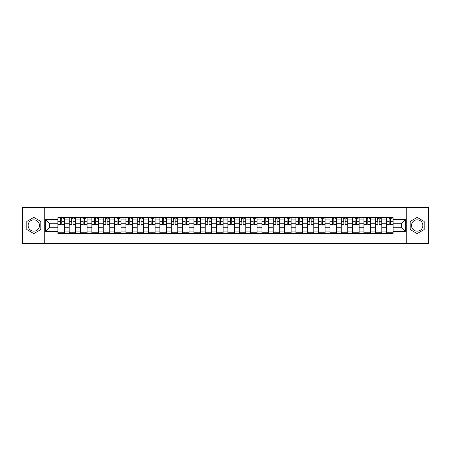 <?xml version="1.0" encoding="UTF-8"?>
<svg xmlns="http://www.w3.org/2000/svg" width="451" height="451" viewBox="0 0 451 451"><rect width="100%" height="100%" fill="white"/><g stroke="black" fill="none" stroke-linecap="round" stroke-linejoin="round"><path stroke-width="0.68" d="M33.814 231.166A5.666 5.666 0 0 1 28.142 225.5A5.666 5.666 0 0 1 33.814 219.834A5.666 5.666 0 0 1 39.479 225.5A5.666 5.666 0 0 1 33.814 231.166M417.186 231.166A5.666 5.666 0 0 1 411.521 225.5A5.666 5.666 0 0 1 417.186 219.834A5.666 5.666 0 0 1 422.858 225.5A5.666 5.666 0 0 1 417.186 231.166M406.796 243.664L428.45 243.664L428.45 207.336L22.55 207.336L22.55 243.664L406.796 243.664L406.796 207.336M69.2 233.314L69.2 219.908L64.403 219.908L64.403 233.314M64.403 219.908L64.403 217.686M69.2 219.908L69.2 217.686M75.74 217.686L75.74 233.314M80.537 233.314L80.537 217.686M87.077 217.686L87.077 233.314M91.869 233.314L91.869 217.686M98.408 217.686L98.408 233.314M103.206 233.314L103.206 217.686M109.745 217.686L109.745 233.314M114.543 233.314L114.543 217.686M121.082 217.686L121.082 233.314M125.88 233.314L125.88 217.686M132.419 217.686L132.419 233.314M137.211 233.314L137.211 217.686M143.751 217.686L143.751 233.314M148.548 233.314L148.548 217.686M155.088 217.686L155.088 233.314M159.885 233.314L159.885 217.686M166.425 217.686L166.425 233.314M171.222 233.314L171.222 217.686M177.762 217.686L177.762 233.314M182.554 233.314L182.554 217.686M189.093 217.686L189.093 233.314M193.891 233.314L193.891 217.686M200.43 217.686L200.43 233.314M205.228 233.314L205.228 217.686M211.767 217.686L211.767 233.314M216.565 233.314L216.565 217.686M223.104 217.686L223.104 233.314M227.896 233.314L227.896 217.686M234.435 217.686L234.435 233.314M239.233 233.314L239.233 217.686M245.772 217.686L245.772 233.314M250.57 233.314L250.57 217.686M257.109 217.686L257.109 233.314M261.907 233.314L261.907 217.686M268.446 217.686L268.446 233.314M273.238 233.314L273.238 217.686M279.778 217.686L279.778 233.314M284.575 233.314L284.575 217.686M291.115 217.686L291.115 233.314M295.912 233.314L295.912 217.686M302.452 217.686L302.452 233.314M307.249 233.314L307.249 217.686M313.789 217.686L313.789 233.314M318.581 233.314L318.581 217.686M325.12 217.686L325.12 233.314M329.918 233.314L329.918 217.686M336.457 217.686L336.457 233.314M341.255 233.314L341.255 217.686M347.794 217.686L347.794 233.314M352.592 233.314L352.592 217.686M359.131 217.686L359.131 233.314M363.923 233.314L363.923 217.686M370.463 217.686L370.463 233.314M375.26 233.314L375.26 217.686M381.8 217.686L381.8 233.314M386.597 233.314L386.597 217.686M386.597 227.755L381.8 227.755M375.26 227.755L370.463 227.755M363.923 227.755L359.131 227.755M352.592 227.755L347.794 227.755M341.255 227.755L336.457 227.755M329.918 227.755L325.12 227.755M318.581 227.755L313.789 227.755M307.249 227.755L302.452 227.755M295.912 227.755L291.115 227.755M284.575 227.755L279.778 227.755M273.238 227.755L268.446 227.755M261.907 227.755L257.109 227.755M250.57 227.755L245.772 227.755M239.233 227.755L234.435 227.755M227.896 227.755L223.104 227.755M216.565 227.755L211.767 227.755M205.228 227.755L200.43 227.755M193.891 227.755L189.093 227.755M182.554 227.755L177.762 227.755M171.222 227.755L166.425 227.755M159.885 227.755L155.088 227.755M148.548 227.755L143.751 227.755M137.211 227.755L132.419 227.755M125.88 227.755L121.082 227.755M114.543 227.755L109.745 227.755M103.206 227.755L98.408 227.755M91.869 227.755L87.077 227.755M80.537 227.755L75.74 227.755M69.2 227.755L64.403 227.755M386.597 223.245L381.8 223.245M375.26 223.245L370.463 223.245M363.923 223.245L359.131 223.245M352.592 223.245L347.794 223.245M341.255 223.245L336.457 223.245M329.918 223.245L325.12 223.245M318.581 223.245L313.789 223.245M307.249 223.245L302.452 223.245M295.912 223.245L291.115 223.245M284.575 223.245L279.778 223.245M273.238 223.245L268.446 223.245M261.907 223.245L257.109 223.245M250.57 223.245L245.772 223.245M239.233 223.245L234.435 223.245M227.896 223.245L223.104 223.245M216.565 223.245L211.767 223.245M205.228 223.245L200.43 223.245M193.891 223.245L189.093 223.245M182.554 223.245L177.762 223.245M171.222 223.245L166.425 223.245M159.885 223.245L155.088 223.245M148.548 223.245L143.751 223.245M137.211 223.245L132.419 223.245M125.88 223.245L121.082 223.245M114.543 223.245L109.745 223.245M103.206 223.245L98.408 223.245M91.869 223.245L87.077 223.245M80.537 223.245L75.74 223.245M69.2 223.245L64.403 223.245M49.509 227.755L57.863 227.755L57.863 223.245L49.509 223.245L49.509 227.755L45.658 231.605L45.658 219.395L57.863 219.395L57.863 223.245M393.137 223.245L393.137 227.755L401.491 227.755L401.491 223.245L393.137 223.245L393.137 217.686L57.863 217.686L57.863 219.395M393.137 219.395L405.342 219.395L405.342 231.605L393.137 231.605L393.137 227.755M57.863 227.755L57.863 233.314L393.137 233.314L393.137 231.605M57.863 231.605L45.658 231.605M44.204 243.664L44.204 207.336M40.827 221.452L33.814 217.405L26.801 221.452L26.801 229.548L33.814 233.595L40.827 229.548L40.827 221.452M424.199 221.452L417.186 217.405L410.173 221.452L410.173 229.548L417.186 233.595L424.199 229.548L424.199 221.452M64.403 232.22L57.863 232.22M60.519 218.78L61.753 218.78M75.74 232.22L69.2 232.22M71.85 218.78L73.09 218.78M87.077 232.22L80.537 232.22M83.187 218.78L84.422 218.78M98.408 232.22L91.869 232.22M94.524 218.78L95.759 218.78M109.745 232.22L103.206 232.22M105.861 218.78L107.096 218.78M121.082 232.22L114.543 232.22M117.192 218.78L118.433 218.78M132.419 232.22L125.88 232.22M128.529 218.78L129.764 218.78M143.751 232.22L137.211 232.22M139.866 218.78L141.101 218.78M155.088 232.22L148.548 232.22M151.203 218.78L152.438 218.78M166.425 232.22L159.885 232.22M162.535 218.78L163.769 218.78M177.762 232.22L171.222 232.22M173.872 218.78L175.106 218.78M189.093 232.22L182.554 232.22M185.209 218.78L186.443 218.78M200.43 232.22L193.891 232.22M196.546 218.78L197.78 218.78M211.767 232.22L205.228 232.22M207.877 218.78L209.112 218.78M223.104 232.22L216.565 232.22M219.214 218.78L220.449 218.78M234.435 232.22L227.896 232.22M230.551 218.78L231.786 218.78M245.772 232.22L239.233 232.22M241.888 218.78L243.123 218.78M257.109 232.22L250.57 232.22M253.22 218.78L254.454 218.78M268.446 232.22L261.907 232.22M264.557 218.78L265.791 218.78M279.778 232.22L273.238 232.22M275.894 218.78L277.128 218.78M291.115 232.22L284.575 232.22M287.231 218.78L288.465 218.78M302.452 232.22L295.912 232.22M298.562 218.78L299.797 218.78M313.789 232.22L307.249 232.22M309.899 218.78L311.134 218.78M325.12 232.22L318.581 232.22M321.236 218.78L322.471 218.78M336.457 232.22L329.918 232.22M332.567 218.78L333.808 218.78M347.794 232.22L341.255 232.22M343.904 218.78L345.139 218.78M359.131 232.22L352.592 232.22M355.241 218.78L356.476 218.78M370.463 232.22L363.923 232.22M366.578 218.78L367.813 218.78M381.8 232.22L375.26 232.22M377.91 218.78L379.15 218.78M393.137 232.22L386.597 232.22M389.247 218.78L390.481 218.78M45.658 219.395L49.509 223.245M401.491 227.755L405.342 231.605M401.491 223.245L405.342 219.395M61.753 224.412L64.369 224.666L61.753 224.666L61.753 217.76L64.369 217.76L62.914 217.76M64.369 224.412L64.369 217.76M60.519 218.707L61.753 218.707M62.914 218.707L63.422 218.707M59.352 217.76L57.903 217.76L57.903 224.666L60.519 224.666L60.299 217.76M57.903 217.76L61.967 217.76M73.09 224.412L75.706 224.666L73.09 224.666L73.09 217.76L75.706 217.76L74.252 217.76M75.706 224.412L75.706 217.76M71.85 218.707L73.09 218.707M74.252 218.707L74.759 218.707M70.689 217.76L69.234 217.76L69.234 224.666L71.85 224.666L71.636 217.76M69.234 217.76L73.304 217.76M84.422 224.412L87.037 224.666L84.422 224.666L84.422 217.76L87.037 217.76L85.589 217.76M87.037 224.412L87.037 217.76M83.187 218.707L84.422 218.707M85.589 218.707L86.096 218.707M82.026 217.76L80.571 217.76L80.571 224.666L83.187 224.666L82.973 217.76M80.571 217.76L84.641 217.76M95.759 224.412L98.374 224.666L95.759 224.666L95.759 217.76L98.374 217.76L96.92 217.76M98.374 224.412L98.374 217.76M94.524 218.707L95.759 218.707M96.92 218.707L97.427 218.707M93.363 217.76L91.908 217.76L91.908 224.666L94.524 224.666L94.304 217.76M91.908 217.76L95.978 217.76M107.096 224.412L109.711 224.666L107.096 224.666L107.096 217.76L109.711 217.76L108.257 217.76M109.711 224.412L109.711 217.76M105.861 218.707L107.096 218.707M108.257 218.707L108.764 218.707M104.694 217.76L103.245 217.76L103.245 224.666L105.861 224.666L105.641 217.76M103.245 217.76L107.31 217.76M118.433 224.412L121.048 224.666L118.433 224.666L118.433 217.76L121.048 217.76L119.594 217.76M121.048 224.412L121.048 217.76M117.192 218.707L118.433 218.707M119.594 218.707L120.101 218.707M116.031 217.76L114.577 217.76L114.577 224.666L117.192 224.666L116.978 217.76M114.577 217.76L118.647 217.76M129.764 224.412L132.38 224.666L129.764 224.666L129.764 217.76L132.38 217.76L130.925 217.76M132.38 224.412L132.38 217.76M128.529 218.707L129.764 218.707M130.925 218.707L131.438 218.707M127.368 217.76L125.914 217.76L125.914 224.666L128.529 224.666L128.309 217.76M125.914 217.76L129.984 217.76M141.101 224.412L143.717 224.666L141.101 224.666L141.101 217.76L143.717 217.76L142.262 217.76M143.717 224.412L143.717 217.76M139.866 218.707L141.101 218.707M142.262 218.707L142.77 218.707M138.705 217.76L137.251 217.76L137.251 224.666L139.866 224.666L139.647 217.76M137.251 217.76L141.321 217.76M152.438 224.412L155.054 224.666L152.438 224.666L152.438 217.76L155.054 217.76L153.599 217.76M155.054 224.412L155.054 217.76M151.203 218.707L152.438 218.707M153.599 218.707L154.107 218.707M150.036 217.76L148.588 217.76L148.588 224.666L151.203 224.666L150.984 217.76M148.588 217.76L152.652 217.76M163.769 224.412L166.391 224.666L163.769 224.666L163.769 217.76L166.391 217.76L164.936 217.76M166.391 224.412L166.391 217.76M162.535 218.707L163.769 218.707M164.936 218.707L165.444 218.707M161.373 217.76L159.919 217.76L159.919 224.666L162.535 224.666L162.321 217.76M159.919 217.76L163.989 217.76M175.106 224.412L177.722 224.666L175.106 224.666L175.106 217.76L177.722 217.76L176.268 217.76M177.722 224.412L177.722 217.76M173.872 218.707L175.106 218.707M176.268 218.707L176.781 218.707M172.71 217.76L171.256 217.76L171.256 224.666L173.872 224.666L173.652 217.76M171.256 217.76L175.326 217.76M186.443 224.412L189.059 224.666L186.443 224.666L186.443 217.76L189.059 217.76L187.605 217.76M189.059 224.412L189.059 217.76M185.209 218.707L186.443 218.707M187.605 218.707L188.112 218.707M184.047 217.76L182.593 217.76L182.593 224.666L185.209 224.666L184.989 217.76M182.593 217.76L186.663 217.76M197.78 224.412L200.396 224.666L197.78 224.666L197.78 217.76L200.396 217.76L198.942 217.76M200.396 224.412L200.396 217.76M196.546 218.707L197.78 218.707M198.942 218.707L199.449 218.707M195.379 217.76L193.93 217.76L193.93 224.666L196.546 224.666L196.326 217.76M193.93 217.76L197.995 217.76M209.112 224.412L211.728 224.666L209.112 224.666L209.112 217.76L211.728 217.76L210.279 217.76M211.728 224.412L211.728 217.76M207.877 218.707L209.112 218.707M210.279 218.707L210.786 218.707M206.716 217.76L205.261 217.76L205.261 224.666L207.877 224.666L207.663 217.76M205.261 217.76L209.332 217.76M220.449 224.412L223.065 224.666L220.449 224.666L220.449 217.76L223.065 217.76L221.61 217.76M223.065 224.412L223.065 217.76M219.214 218.707L220.449 218.707M221.61 218.707L222.123 218.707M218.053 217.76L216.598 217.76L216.598 224.666L219.214 224.666L218.994 217.76M216.598 217.76L220.669 217.76M231.786 224.412L234.402 224.666L231.786 224.666L231.786 217.76L234.402 217.76L232.947 217.76M234.402 224.412L234.402 217.76M230.551 218.707L231.786 218.707M232.947 218.707L233.455 218.707M229.39 217.76L227.935 217.76L227.935 224.666L230.551 224.666L230.331 217.76M227.935 217.76L232.006 217.76M243.123 224.412L245.739 224.666L243.123 224.666L243.123 217.76L245.739 217.76L244.284 217.76M245.739 224.412L245.739 217.76M241.888 218.707L243.123 218.707M244.284 218.707L244.792 218.707M240.721 217.76L239.272 217.76L239.272 224.666L241.888 224.666L241.668 217.76M239.272 217.76L243.337 217.76M254.454 224.412L257.07 224.666L254.454 224.666L254.454 217.76L257.07 217.76L255.621 217.76M257.07 224.412L257.07 217.76M253.22 218.707L254.454 218.707M255.621 218.707L256.129 218.707M252.058 217.76L250.604 217.76L250.604 224.666L253.22 224.666L253.005 217.76M250.604 217.76L254.674 217.76M265.791 224.412L268.407 224.666L265.791 224.666L265.791 217.76L268.407 217.76L266.953 217.76M268.407 224.412L268.407 217.76M264.557 218.707L265.791 218.707M266.953 218.707L267.466 218.707M263.395 217.76L261.941 217.76L261.941 224.666L264.557 224.666L264.337 217.76M261.941 217.76L266.011 217.76M277.128 224.412L279.744 224.666L277.128 224.666L277.128 217.76L279.744 217.76L278.29 217.76M279.744 224.412L279.744 217.76M275.894 218.707L277.128 218.707M278.29 218.707L278.797 218.707M274.732 217.76L273.278 217.76L273.278 224.666L275.894 224.666L275.674 217.76M273.278 217.76L277.348 217.76M288.465 224.412L291.081 224.666L288.465 224.666L288.465 217.76L291.081 217.76L289.627 217.76M291.081 224.412L291.081 217.76M287.231 218.707L288.465 218.707M289.627 218.707L290.134 218.707M286.064 217.76L284.609 217.76L284.609 224.666L287.231 224.666L287.011 217.76M284.609 217.76L288.679 217.76M299.797 224.412L302.412 224.666L299.797 224.666L299.797 217.76L302.412 217.76L300.964 217.76M302.412 224.412L302.412 217.76M298.562 218.707L299.797 218.707M300.964 218.707L301.471 218.707M297.401 217.76L295.946 217.76L295.946 224.666L298.562 224.666L298.348 217.76M295.946 217.76L300.016 217.76M311.134 224.412L313.749 224.666L311.134 224.666L311.134 217.76L313.749 217.76L312.295 217.76M313.749 224.412L313.749 217.76M309.899 218.707L311.134 218.707M312.295 218.707L312.808 218.707M308.738 217.76L307.283 217.76L307.283 224.666L309.899 224.666L309.679 217.76M307.283 217.76L311.353 217.76M322.471 224.412L325.086 224.666L322.471 224.666L322.471 217.76L325.086 217.76L323.632 217.76M325.086 224.412L325.086 217.76M321.236 218.707L322.471 218.707M323.632 218.707L324.139 218.707M320.075 217.76L318.62 217.76L318.62 224.666L321.236 224.666L321.016 217.76M318.62 217.76L322.69 217.76M333.808 224.412L336.423 224.666L333.808 224.666L333.808 217.76L336.423 217.76L334.969 217.76M336.423 224.412L336.423 217.76M332.567 218.707L333.808 218.707M334.969 218.707L335.476 218.707M331.406 217.76L329.952 217.76L329.952 224.666L332.567 224.666L332.353 217.76M329.952 217.76L334.022 217.76M345.139 224.412L347.755 224.666L345.139 224.666L345.139 217.76L347.755 217.76L346.306 217.76M347.755 224.412L347.755 217.76M343.904 218.707L345.139 218.707M346.306 218.707L346.813 218.707M342.743 217.76L341.289 217.76L341.289 224.666L343.904 224.666L343.69 217.76M341.289 217.76L345.359 217.76M356.476 224.412L359.092 224.666L356.476 224.666L356.476 217.76L359.092 217.76L357.637 217.76M359.092 224.412L359.092 217.76M355.241 218.707L356.476 218.707M357.637 218.707L358.15 218.707M354.08 217.76L352.626 217.76L352.626 224.666L355.241 224.666L355.022 217.76M352.626 217.76L356.696 217.76M367.813 224.412L370.429 224.666L367.813 224.666L367.813 217.76L370.429 217.76L368.974 217.76M370.429 224.412L370.429 217.76M366.578 218.707L367.813 218.707M368.974 218.707L369.482 218.707M365.411 217.76L363.963 217.76L363.963 224.666L366.578 224.666L366.359 217.76M363.963 217.76L368.027 217.76M379.15 224.412L381.766 224.666L379.15 224.666L379.15 217.76L381.766 217.76L380.311 217.76M381.766 224.412L381.766 217.76M377.91 218.707L379.15 218.707M380.311 218.707L380.819 218.707M376.748 217.76L375.294 217.76L375.294 224.666L377.91 224.666L377.696 217.76M375.294 217.76L379.364 217.76M390.481 224.412L393.097 224.666L390.481 224.666L390.481 217.76L393.097 217.76L391.648 217.76M393.097 224.412L393.097 217.76M389.247 218.707L390.481 218.707M391.648 218.707L392.156 218.707M388.085 217.76L386.631 217.76L386.631 224.666L389.247 224.666L389.033 217.76M386.631 217.76L390.701 217.76M375.26 219.908L370.463 219.908M363.923 219.908L359.131 219.908M352.592 219.908L347.794 219.908M341.255 219.908L336.457 219.908M329.918 219.908L325.12 219.908M318.581 219.908L313.789 219.908M307.249 219.908L302.452 219.908M295.912 219.908L291.115 219.908M284.575 219.908L279.778 219.908M273.238 219.908L268.446 219.908M261.907 219.908L257.109 219.908M250.57 219.908L245.772 219.908M239.233 219.908L234.435 219.908M227.896 219.908L223.104 219.908M216.565 219.908L211.767 219.908M205.228 219.908L200.43 219.908M193.891 219.908L189.093 219.908M182.554 219.908L177.762 219.908M171.222 219.908L166.425 219.908M159.885 219.908L155.088 219.908M148.548 219.908L143.751 219.908M137.211 219.908L132.419 219.908M125.88 219.908L121.082 219.908M114.543 219.908L109.745 219.908M103.206 219.908L98.408 219.908M91.869 219.908L87.077 219.908M80.537 219.908L75.74 219.908M386.597 219.908L381.8 219.908M375.26 231.092L370.463 231.092M363.923 231.092L359.131 231.092M352.592 231.092L347.794 231.092M341.255 231.092L336.457 231.092M329.918 231.092L325.12 231.092M318.581 231.092L313.789 231.092M307.249 231.092L302.452 231.092M295.912 231.092L291.115 231.092M284.575 231.092L279.778 231.092M273.238 231.092L268.446 231.092M261.907 231.092L257.109 231.092M250.57 231.092L245.772 231.092M239.233 231.092L234.435 231.092M227.896 231.092L223.104 231.092M216.565 231.092L211.767 231.092M205.228 231.092L200.43 231.092M193.891 231.092L189.093 231.092M182.554 231.092L177.762 231.092M171.222 231.092L166.425 231.092M159.885 231.092L155.088 231.092M148.548 231.092L143.751 231.092M137.211 231.092L132.419 231.092M125.88 231.092L121.082 231.092M114.543 231.092L109.745 231.092M103.206 231.092L98.408 231.092M91.869 231.092L87.077 231.092M80.537 231.092L75.74 231.092M69.2 231.092L64.403 231.092M386.597 231.092L381.8 231.092M61.753 221.289L64.369 221.289M57.903 224.412L60.519 224.412M57.903 221.289L60.519 221.289M73.09 221.289L75.706 221.289M69.234 224.412L71.85 224.412M69.234 221.289L71.85 221.289M84.422 221.289L87.037 221.289M80.571 224.412L83.187 224.412M80.571 221.289L83.187 221.289M95.759 221.289L98.374 221.289M91.908 224.412L94.524 224.412M91.908 221.289L94.524 221.289M107.096 221.289L109.711 221.289M103.245 224.412L105.861 224.412M103.245 221.289L105.861 221.289M118.433 221.289L121.048 221.289M114.577 224.412L117.192 224.412M114.577 221.289L117.192 221.289M129.764 221.289L132.38 221.289M125.914 224.412L128.529 224.412M125.914 221.289L128.529 221.289M141.101 221.289L143.717 221.289M137.251 224.412L139.866 224.412M137.251 221.289L139.866 221.289M152.438 221.289L155.054 221.289M148.588 224.412L151.203 224.412M148.588 221.289L151.203 221.289M163.769 221.289L166.391 221.289M159.919 224.412L162.535 224.412M159.919 221.289L162.535 221.289M175.106 221.289L177.722 221.289M171.256 224.412L173.872 224.412M171.256 221.289L173.872 221.289M186.443 221.289L189.059 221.289M182.593 224.412L185.209 224.412M182.593 221.289L185.209 221.289M197.78 221.289L200.396 221.289M193.93 224.412L196.546 224.412M193.93 221.289L196.546 221.289M209.112 221.289L211.728 221.289M205.261 224.412L207.877 224.412M205.261 221.289L207.877 221.289M220.449 221.289L223.065 221.289M216.598 224.412L219.214 224.412M216.598 221.289L219.214 221.289M231.786 221.289L234.402 221.289M227.935 224.412L230.551 224.412M227.935 221.289L230.551 221.289M243.123 221.289L245.739 221.289M239.272 224.412L241.888 224.412M239.272 221.289L241.888 221.289M254.454 221.289L257.07 221.289M250.604 224.412L253.22 224.412M250.604 221.289L253.22 221.289M265.791 221.289L268.407 221.289M261.941 224.412L264.557 224.412M261.941 221.289L264.557 221.289M277.128 221.289L279.744 221.289M273.278 224.412L275.894 224.412M273.278 221.289L275.894 221.289M288.465 221.289L291.081 221.289M284.609 224.412L287.231 224.412M284.609 221.289L287.231 221.289M299.797 221.289L302.412 221.289M295.946 224.412L298.562 224.412M295.946 221.289L298.562 221.289M311.134 221.289L313.749 221.289M307.283 224.412L309.899 224.412M307.283 221.289L309.899 221.289M322.471 221.289L325.086 221.289M318.62 224.412L321.236 224.412M318.62 221.289L321.236 221.289M333.808 221.289L336.423 221.289M329.952 224.412L332.567 224.412M329.952 221.289L332.567 221.289M345.139 221.289L347.755 221.289M341.289 224.412L343.904 224.412M341.289 221.289L343.904 221.289M356.476 221.289L359.092 221.289M352.626 224.412L355.241 224.412M352.626 221.289L355.241 221.289M367.813 221.289L370.429 221.289M363.963 224.412L366.578 224.412M363.963 221.289L366.578 221.289M379.15 221.289L381.766 221.289M375.294 224.412L377.91 224.412M375.294 221.289L377.91 221.289M390.481 221.289L393.097 221.289M386.631 224.412L389.247 224.412M386.631 221.289L389.247 221.289"/></g></svg>
